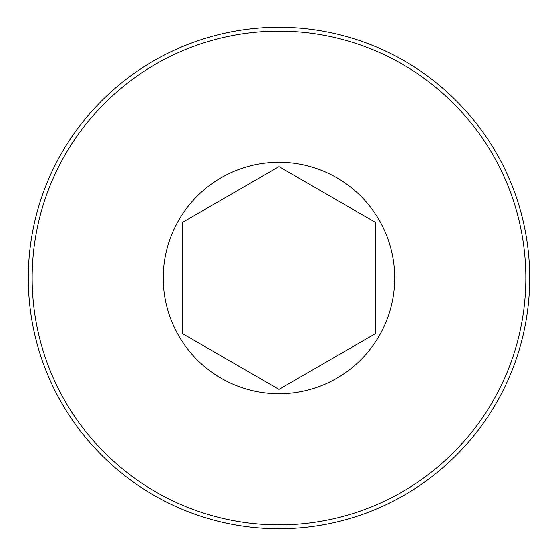 <?xml version="1.0" encoding="UTF-8"?>
<svg xmlns="http://www.w3.org/2000/svg" width="556" height="556" viewBox="0 0 556 556"><rect width="100%" height="100%" fill="white"/><g stroke="black" fill="none" stroke-linecap="round" stroke-linejoin="round"><path stroke-width="0.83" d="M163.283 278A115.704 115.704 0 0 1 308.934 166.237A115.704 115.704 0 0 1 379.192 335.852A115.704 115.704 0 0 1 163.283 278M375.411 222.33L375.411 333.669L278.987 389.339L182.57 333.669L182.57 222.33L278.987 166.661L375.411 222.33L278.987 166.661L182.57 222.33L182.57 333.669L278.987 389.339L375.411 333.669L375.411 222.33M28.293 278A250.693 250.693 0 0 1 404.337 60.889A250.693 250.693 0 0 1 404.337 495.111A250.693 250.693 0 0 1 28.293 278M32.151 278A246.836 246.836 0 0 1 402.405 64.232A246.836 246.836 0 0 1 402.405 491.768A246.836 246.836 0 0 1 32.151 278"/></g></svg>
